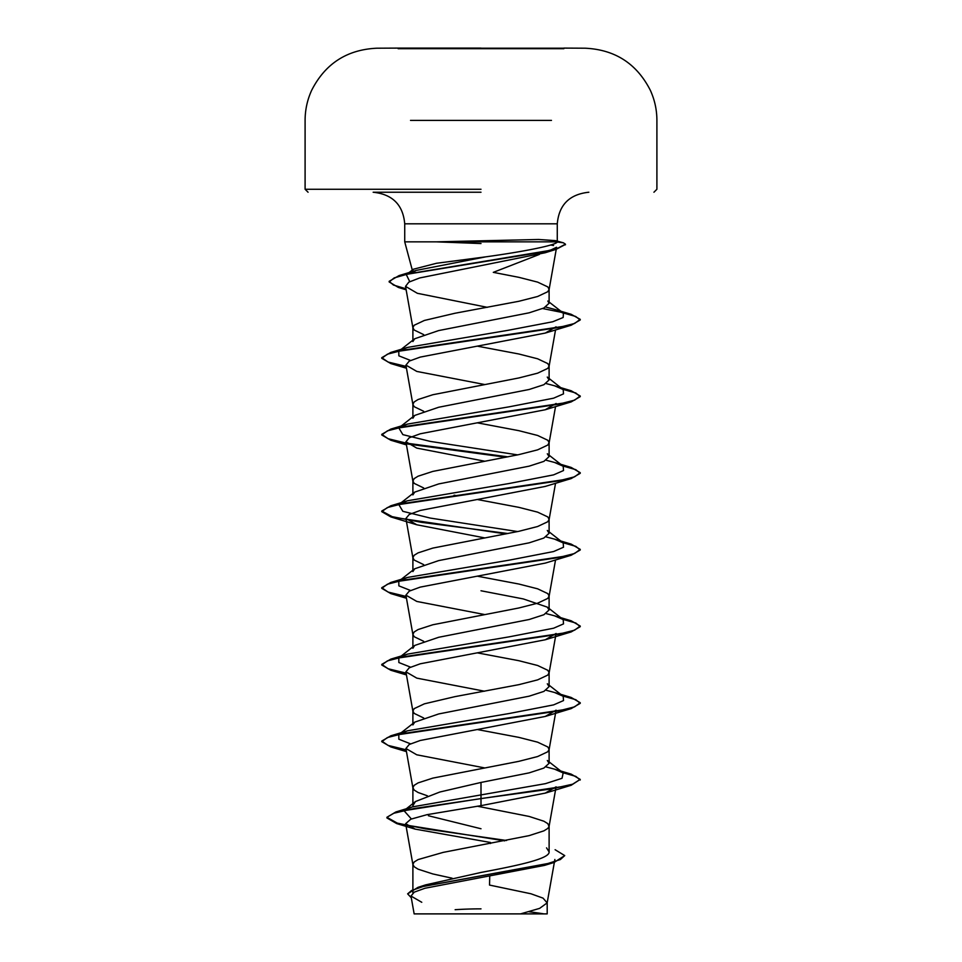 <?xml version="1.0" encoding="UTF-8"?>
<svg xmlns="http://www.w3.org/2000/svg" width="962" height="962" viewBox="0 0 962 962"><rect width="100%" height="100%" fill="white"/><g stroke="black" fill="none" stroke-linecap="round" stroke-linejoin="round"><path stroke-width="1.44" d="M563.876 48.689L398.124 48.689M481 48.1L398.124 48.1L481 48.1M563.876 48.208L481 48.208M418.001 913.888L540.199 913.888M436.087 241.847L538.624 239.478L555.411 240.62L557.275 241.847L404.725 241.847L436.087 241.847L481 243.542M481 192.232L373.148 192.232C392.496 194.288 403.03 204.81 404.725 223.809L481 223.809L404.725 223.809L404.725 241.847L412.506 270.887L413.335 269.24L436.507 263.275L485.714 256.854C523.785 251.623 557.323 244.985 557.275 241.847L557.275 223.809L481 223.809L557.275 223.809C558.97 204.81 569.504 194.288 588.852 192.232M550.613 244.985L553.547 245.514M539.405 254.413L493.302 272.354L518.843 277.321L537.626 282.119L547.799 286.904L549.11 289.297L547.799 291.702L537.626 296.488L518.843 301.286L454.942 313.263L424.374 320.454L414.201 325.24L412.89 327.645L414.201 330.038L423.677 334.608M415.849 272.354L413.888 272.354M412.89 327.645L412.89 341.558L414.682 338.768L438.648 330.579L529.172 312.806L543.843 308.02L549.11 303.222L547.811 301.034L563.443 313.215L554.365 309.307L545.731 307.046M555.11 849.723L564.73 855.591L560.353 859.559L547.823 863.527L417.941 887.373L425.661 884.872L481 872.45C517.46 865.584 549.831 858.801 549.11 851.899L546.548 847.847M452.104 878.198L432.84 873.953L418.073 869.167L414.201 866.762L412.89 864.369L414.201 861.976L418.073 859.583L443.157 852.392L529.16 835.617L543.927 830.831L547.799 828.426L549.074 826.418L547.799 823.64L543.927 821.235L529.16 816.449L477.32 806.204M427.393 795.802L418.073 792.484L414.201 790.091L412.89 787.698L412.89 805.603L415.452 801.55L439.85 792.015L481 782.443L529.184 772.859L543.855 768.073L549.11 763.287L547.318 760.485L563.191 772.931L554.473 769.131L546.043 766.918M412.89 787.698L414.201 785.305L418.073 782.9L432.84 778.114L518.843 761.339L537.626 756.541L547.799 751.755L549.11 749.362L547.799 746.957L537.626 742.171L518.843 737.373L477.453 729.557M412.89 724.939L414.718 722.149L438.696 713.948L529.136 696.187L543.915 691.401L549.11 686.603L547.318 683.802L563.191 696.247L554.473 692.46L546.091 690.247M423.701 717.989L414.201 713.419L412.89 711.014L414.201 708.621L424.374 703.835L454.942 696.644L518.843 684.667L537.626 679.869L547.799 675.083L549.11 672.678L547.799 670.286L537.626 665.488L518.843 660.702L477.453 652.873M423.677 641.305L414.201 636.736L412.89 634.343L412.89 648.268L414.682 645.466L438.66 637.289L529.172 619.504L543.927 614.718L549.11 609.932L547.258 607.118L523.328 598.941L481 590.764M412.89 634.343L414.201 631.95L418.073 629.557L432.84 624.759L518.843 607.984L537.626 603.198L547.799 598.4L549.11 596.007L547.799 593.614L537.626 588.816L518.843 584.03L477.453 576.202M423.677 564.634L414.201 560.064L412.89 557.671L412.89 571.584L414.694 568.782L438.672 560.605L529.16 542.833L543.843 538.047L549.11 533.249L547.318 530.447L563.191 542.893L554.485 539.105L546.031 536.892M412.89 557.671L414.201 555.266L418.073 552.873L432.84 548.087L518.843 531.313L537.626 526.515L547.799 521.729L549.11 519.336L547.799 516.931L537.626 512.145L518.843 507.347L477.453 499.531M423.689 487.962L414.201 483.393L412.89 480.988L412.89 494.913L414.718 492.111L438.708 483.922L529.136 466.161L543.915 461.375L549.11 456.577L547.318 453.775L563.191 466.221L554.497 462.433L546.091 460.221M412.89 480.988L414.201 478.595L418.073 476.202L432.84 471.404L518.843 454.629L537.626 449.843L547.799 445.045L549.11 442.652L547.799 440.259L537.626 435.461L518.843 430.675L477.453 422.847M423.677 411.279L414.201 406.71L412.89 404.317L412.89 418.242L414.682 415.44L438.66 407.263L529.172 389.478L543.927 384.692L549.11 379.906L547.27 377.092M412.89 404.317L414.201 401.924L418.073 399.519L432.84 394.733L518.843 377.958L537.626 373.172L547.799 368.374L549.11 365.981L547.799 363.588L537.626 358.79L518.843 353.992L477.453 346.176M481 828.751L428.391 815.74M456.084 495.586L454.1 495.202M564.73 855.591L553.992 862.505L544.444 865.415L424.915 888.263L414.261 892.147L410.99 896.055L421.765 902.284M554.87 859.463L547.162 902.873L539.622 908.381L520.55 913.888L547.186 913.888L414.201 913.888M547.162 902.873L543.025 898.123L530.94 893.77L489.538 885.076L489.73 876.202M481 782.443L481 805.651L426.96 814.682L410.786 819.191L405.639 823.688L415.235 829.124L490.488 842.484L490.464 843.506M563.191 772.931L562.024 778.294L545.442 783.657L412.409 806.89L405.772 809.499M415.452 801.538L403.968 810.653L411.375 818.951M386.904 817.291L393.831 813.251L413.84 808.561L571.163 785.281L580.218 779.388L572.667 784.186L551.166 788.972L481 798.556L395.863 811.964L386.904 817.291L397.234 823.099L425.541 828.895L506.589 840.499M417.941 887.373L407.635 893.854L411.279 897.726M386.904 817.941L396.729 823.592L504.701 840.86M553.992 862.505L423.184 886.495L411.592 890.499L407.635 893.854M556.529 247.27L545.081 252.765L419.66 277.958L408.802 282.167L405.543 286.375L417.364 293.302L487.337 307.335M556.06 326.815L545.238 333.08L420.214 357.106L409.235 361.111L405.952 365.115L416.799 371.428L484.547 384.511M556.096 403.463L545.213 409.764L420.226 433.79L409.199 437.794L405.964 441.798L416.762 448.1L484.547 461.183M505.916 533.934L390.812 516.907L381.77 511.664L387.421 507.527L403.715 503.391L571.188 478.571L545.226 486.435L420.202 510.461L409.235 514.478L405.916 518.47L416.762 524.771L484.547 537.866M406.241 597.101L390.812 593.59L381.77 588.347L387.409 584.211L403.703 580.074L571.188 555.242L545.238 563.107L420.178 587.133L409.247 591.149L405.904 595.141L416.799 601.442L484.547 614.538M556.048 633.489L545.262 639.778L420.226 663.804L409.211 667.82L405.916 671.825L416.786 678.126L484.547 691.221M549.074 749.747L556.096 710.16L545.226 716.462L420.226 740.487L409.211 744.492L405.928 748.496L416.75 754.797L484.547 767.892M549.074 826.418L556.096 786.832L545.177 793.133L481 805.651M410.521 743.83L398.845 739.213L398.809 734.583L407.527 730.795L509.175 713.515L553.619 704.881L563.516 700.564L563.191 696.247M410.533 667.147L398.845 662.529L398.809 657.912L414.682 645.466M400.769 656.697L407.527 654.124L509.175 636.844L553.619 628.21L563.516 623.893L563.191 619.576L554.473 615.788L546.079 613.576M410.558 590.488L398.857 585.858L398.809 581.228L414.694 568.782M400.769 580.026L407.515 577.44L509.163 560.173L553.619 551.539L563.516 547.222L563.191 542.893M517.676 531.565L430.206 518.061L402.85 511.315L398.809 504.557L414.706 492.087M399.11 504.341L407.515 500.769L509.138 483.501L553.607 474.867L563.516 470.538L563.191 466.221M517.676 454.882L430.206 441.39L402.862 434.632L398.809 427.886L414.682 415.44M399.11 427.669L407.503 424.098L509.126 406.83L553.595 398.184L563.516 393.867L563.191 389.55L554.497 385.762L546.079 383.549M410.533 360.449L398.857 355.832L398.797 351.214L414.682 338.768M400.769 350L407.503 347.426L508.032 330.315L552.717 321.765L563.155 317.496L563.443 313.215M409.752 281.65L406.349 274.687L413.335 269.228M407.082 274.17L416.005 270.454L485.714 256.854M580.218 779.388L571.175 774.133L561.796 771.825M406.132 749.783L388.071 745.418L381.782 741.053L390.825 735.798L558.285 710.99L574.579 706.854L580.23 702.717L571.175 697.462L561.784 695.153M406.132 673.111L388.071 668.746L381.77 664.381L390.825 659.126L558.273 634.307L574.567 630.182L580.23 626.046L571.188 620.791L561.784 618.482M406.132 596.44L388.071 592.063L381.77 587.698L390.812 582.455L558.285 557.635L574.579 553.499L580.23 549.362L571.188 544.119L561.784 541.798M507.9 533.537L421.103 522.282L392.147 516.654L381.77 511.026L390.812 505.772L558.297 480.952L574.591 476.815L580.23 472.679L571.188 467.436L561.784 465.127M507.9 456.866L406.71 443.193M406.132 443.085L388.059 438.708L381.77 434.343L390.812 429.1L558.309 404.28L574.591 400.144L580.23 396.007L571.188 390.764L561.784 388.456M406.132 366.402L388.059 362.037L381.77 357.672L390.825 352.417L558.297 327.609L574.579 323.472L580.23 319.336L571.163 314.297L542.676 308.537M405.952 288.768L393.446 285.041L389.165 281.313L399.074 275.577L542.917 252.02L558.056 248.088L565.44 244.168L563.383 242.809L556.108 241.847M580.218 780.026L575.805 776.37L562.914 772.714M406.241 750.444L390.837 746.945L381.782 741.69L387.409 737.553L403.703 733.417L571.175 708.609L580.23 703.354L575.805 699.699L562.914 696.031M406.241 673.773L390.825 670.261L381.77 665.019L387.409 660.882L403.691 656.745L571.188 631.926L580.23 626.683L575.805 623.015L562.914 619.36M571.188 555.242L580.23 549.999L575.805 546.344L562.914 542.688M571.188 478.571L580.23 473.316L575.793 469.66L562.914 466.005M505.916 457.251L407.551 443.987M406.241 443.747L390.812 440.235L381.77 434.98L387.433 430.844L403.727 426.707L571.188 401.9L580.23 396.645L575.793 392.989L562.914 389.333M406.241 367.063L390.825 363.564L381.77 358.309L387.433 354.172L403.727 350.036L571.175 325.228L580.23 319.973L575.625 316.438L563.035 312.903M406.072 289.43L398.4 287.458L389.165 281.962L394.204 277.886L408.646 273.821L555.952 249.398L565.367 244.504M551.466 120.382L410.521 120.382M481 189.261L305.098 189.261L481 189.261M653.932 192.232L656.902 189.261L656.902 120.382C656.878 109.872 654.689 99.832 650.324 90.272C636.748 63.636 615.031 49.615 585.161 48.208A17590.35 17590.35 0 0 0 563.876 48.1M398.124 48.1A17590.35 17590.35 0 0 0 376.839 48.208C346.969 49.615 325.252 63.636 311.676 90.272C307.311 99.832 305.122 109.872 305.098 120.382L305.098 189.261L308.068 192.232M543.999 913.888A396.909 396.909 0 0 0 529.016 911.772M549.11 303.222L549.11 289.297M549.11 851.899L549.11 826.033M549.11 763.287L549.11 749.362M549.11 686.603L549.11 672.678M549.11 609.932L549.11 596.007M549.11 533.249L549.11 519.336M549.11 456.577L549.11 442.652M549.11 379.906L549.11 365.981M412.89 893.013L412.89 864.369M412.89 723.544L412.89 711.014M410.978 896.055L414.153 913.9M547.198 913.888L547.198 902.464M412.409 806.89L395.863 811.964M396.729 823.592L415.223 829.136M556.601 247.282L549.074 289.694M405.531 286.375L412.926 328.03M555.543 329.906L549.074 366.366M405.904 365.127L412.926 404.701M555.543 406.577L549.074 443.037M405.904 441.798L412.926 481.385M555.543 483.249L549.074 519.72M405.904 518.47L412.926 558.056M555.543 559.932L549.074 596.392M405.904 595.141L412.926 634.728M556.096 633.489L549.074 673.063M405.904 671.825L412.926 711.411M405.904 748.496L412.926 788.082M405.639 823.688L412.926 864.754M555.411 240.62L563.383 242.809M554.473 769.131L571.175 774.133M407.527 730.795L390.825 735.798M554.473 692.46L571.175 697.462M407.527 654.124L390.825 659.126M554.473 615.788L571.188 620.791M407.515 577.44L390.812 582.455M554.485 539.105L571.188 544.119M407.515 500.769L390.812 505.772M554.497 462.433L571.188 467.436M407.503 424.098L390.812 429.1M554.497 385.762L571.188 390.764M407.503 347.426L390.825 352.417M554.365 309.307L571.163 314.297M416.005 270.454L399.074 275.577M398.809 734.583L414.706 722.125M563.191 619.576L547.282 607.094M563.191 389.55L547.282 377.068M545.081 252.778L555.952 249.398M406.144 289.802L398.4 287.458M545.238 333.08L571.175 325.228M406.457 368.242L390.825 363.564M545.213 409.764L571.188 401.9M406.457 444.913L390.812 440.235M416.762 524.771L390.812 516.907M406.457 598.268L390.812 593.59M545.25 639.778L571.188 631.926M406.457 674.939L390.825 670.261M545.226 716.462L571.175 708.609M406.457 751.623L390.837 746.945M545.189 793.157L571.163 785.281M381.782 741.69L381.782 741.053M580.23 703.354L580.23 702.717M381.77 665.019L381.77 664.381M580.23 626.683L580.23 626.046M381.77 588.347L381.77 587.698M580.23 549.999L580.23 549.362M381.77 511.664L381.77 511.026M580.23 473.316L580.23 472.679M381.77 434.98L381.77 434.343M580.23 396.645L580.23 396.007M381.77 358.309L381.77 357.672M580.23 319.973L580.23 319.336M389.165 281.962L389.165 281.313M565.44 244.805L565.44 244.168M481 908.862A396.909 396.909 0 0 0 455.146 909.703M404.99 48.1L404.004 48.1"/></g></svg>
